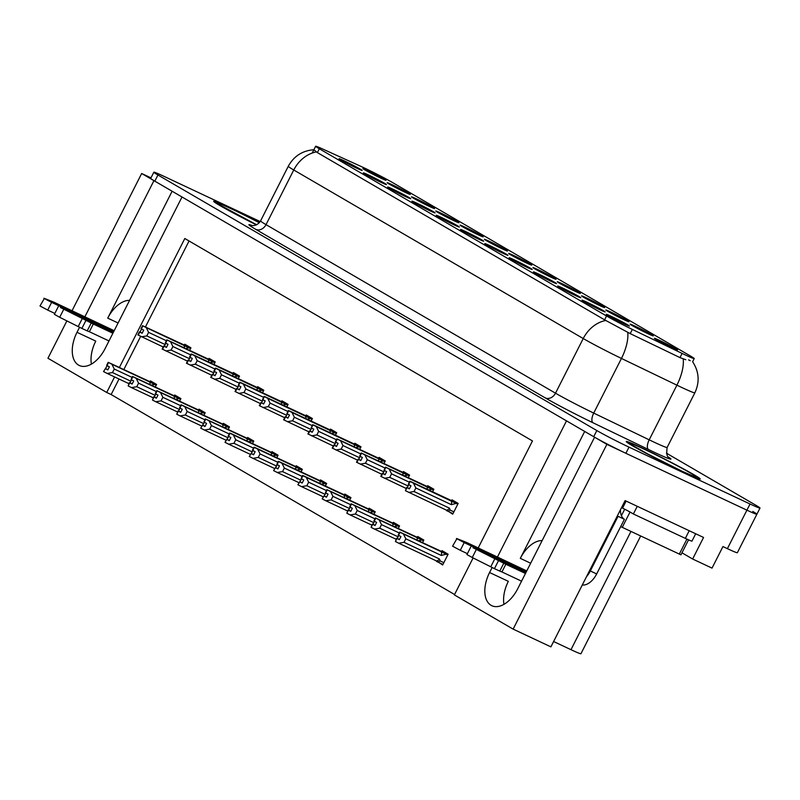 <?xml version="1.0" encoding="UTF-8"?>
<svg xmlns="http://www.w3.org/2000/svg" width="800" height="800" viewBox="0 0 800 800"><rect width="100%" height="100%" fill="white"/><g stroke="black" fill="none" stroke-linecap="round" stroke-linejoin="round"><path stroke-width="1.2" d="M465.51 231.48A12.96 0.54 26.9 0 0 460.52 229.46A12.96 0.54 26.9 0 0 466.74 233.14A12.96 0.54 26.9 0 0 478.66 239.14A12.96 0.54 26.9 0 0 483.63 241.18A12.96 0.54 26.9 0 0 477.69 237.61A12.96 0.54 26.9 0 0 465.51 231.48M489.8 245.63A12.96 0.54 26.9 0 0 484.82 243.61A12.96 0.54 26.9 0 0 491.03 247.29A12.96 0.54 26.9 0 0 502.96 253.29A12.96 0.54 26.9 0 0 507.93 255.33A12.96 0.54 26.9 0 0 501.98 251.76A12.96 0.54 26.9 0 0 489.8 245.63M514.09 259.77A12.96 0.54 26.9 0 0 509.11 257.75A12.96 0.54 26.9 0 0 515.33 261.44A12.96 0.54 26.9 0 0 527.25 267.43A12.96 0.54 26.9 0 0 532.22 269.48A12.96 0.54 26.9 0 0 526.27 265.91A12.96 0.54 26.9 0 0 514.09 259.77M416.47 198.88A12.96 0.54 26.9 0 0 411.49 196.86A12.96 0.54 26.9 0 0 417.7 200.54A12.96 0.54 26.9 0 0 429.63 206.54A12.96 0.54 26.9 0 0 434.6 208.58A12.96 0.54 26.9 0 0 428.65 205.01A12.96 0.54 26.9 0 0 416.47 198.88M489.35 241.32A12.96 0.54 26.9 0 0 484.37 239.3A12.96 0.54 26.9 0 0 490.59 242.98A12.96 0.54 26.9 0 0 502.51 248.98A12.96 0.54 26.9 0 0 507.48 251.02A12.96 0.54 26.9 0 0 501.53 247.45A12.96 0.54 26.9 0 0 489.35 241.32M344.03 160.75A12.96 0.54 26.9 0 0 339.05 158.73A12.96 0.54 26.9 0 0 345.27 162.42A12.96 0.54 26.9 0 0 357.19 168.41A12.96 0.54 26.9 0 0 362.16 170.46A12.96 0.54 26.9 0 0 356.21 166.89A12.96 0.54 26.9 0 0 344.03 160.75M465.06 227.17A12.96 0.54 26.9 0 0 460.08 225.15A12.96 0.54 26.9 0 0 466.29 228.84A12.96 0.54 26.9 0 0 478.22 234.83A12.96 0.54 26.9 0 0 483.18 236.88A12.96 0.54 26.9 0 0 477.24 233.31A12.96 0.54 26.9 0 0 465.06 227.17M392.18 184.73A12.96 0.54 26.9 0 0 387.19 182.72A12.96 0.54 26.9 0 0 393.41 186.4A12.96 0.54 26.9 0 0 405.33 192.4A12.96 0.54 26.9 0 0 410.3 194.44A12.96 0.54 26.9 0 0 404.36 190.87A12.96 0.54 26.9 0 0 392.18 184.73M586.98 302.21A12.96 0.54 26.9 0 0 582 300.19A12.96 0.54 26.9 0 0 588.21 303.87A12.96 0.54 26.9 0 0 600.13 309.87A12.96 0.54 26.9 0 0 605.1 311.91A12.96 0.54 26.9 0 0 599.16 308.34A12.96 0.54 26.9 0 0 586.98 302.21M586.53 297.9A12.96 0.54 26.9 0 0 581.55 295.88A12.96 0.54 26.9 0 0 587.76 299.57A12.96 0.54 26.9 0 0 599.69 305.56A12.96 0.54 26.9 0 0 604.66 307.61A12.96 0.54 26.9 0 0 598.71 304.04A12.96 0.54 26.9 0 0 586.53 297.9M392.62 189.04A12.96 0.54 26.9 0 0 387.64 187.02A12.96 0.54 26.9 0 0 393.85 190.71A12.96 0.54 26.9 0 0 405.78 196.7A12.96 0.54 26.9 0 0 410.75 198.75A12.96 0.54 26.9 0 0 404.8 195.18A12.96 0.54 26.9 0 0 392.62 189.04M635.12 326.19A12.96 0.54 26.9 0 0 630.14 324.17A12.96 0.54 26.9 0 0 636.35 327.86A12.96 0.54 26.9 0 0 648.28 333.85A12.96 0.54 26.9 0 0 653.25 335.9A12.96 0.54 26.9 0 0 647.3 332.33A12.96 0.54 26.9 0 0 635.12 326.19M440.76 213.03A12.96 0.54 26.9 0 0 435.78 211.01A12.96 0.54 26.9 0 0 442 214.69A12.96 0.54 26.9 0 0 453.92 220.69A12.96 0.54 26.9 0 0 458.89 222.73A12.96 0.54 26.9 0 0 452.94 219.16A12.96 0.54 26.9 0 0 440.76 213.03M562.24 283.76A12.96 0.54 26.9 0 0 557.26 281.74A12.96 0.54 26.9 0 0 563.47 285.42A12.96 0.54 26.9 0 0 575.39 291.42A12.96 0.54 26.9 0 0 580.36 293.46A12.96 0.54 26.9 0 0 574.42 289.89A12.96 0.54 26.9 0 0 562.24 283.76M368.33 174.9A12.96 0.54 26.9 0 0 363.35 172.88A12.96 0.54 26.9 0 0 369.56 176.56A12.96 0.54 26.9 0 0 381.48 182.56A12.96 0.54 26.9 0 0 386.45 184.6A12.96 0.54 26.9 0 0 380.51 181.03A12.96 0.54 26.9 0 0 368.33 174.9M513.65 255.46A12.96 0.54 26.9 0 0 508.67 253.45A12.96 0.54 26.9 0 0 514.88 257.13A12.96 0.54 26.9 0 0 526.8 263.12A12.96 0.54 26.9 0 0 531.77 265.17A12.96 0.54 26.9 0 0 525.83 261.6A12.96 0.54 26.9 0 0 513.65 255.46M441.21 217.34A12.96 0.54 26.9 0 0 436.23 215.32A12.96 0.54 26.9 0 0 442.44 219A12.96 0.54 26.9 0 0 454.37 225A12.96 0.54 26.9 0 0 459.34 227.04A12.96 0.54 26.9 0 0 453.39 223.47A12.96 0.54 26.9 0 0 441.21 217.34M537.94 269.61A12.96 0.54 26.9 0 0 532.96 267.59A12.96 0.54 26.9 0 0 539.17 271.27A12.96 0.54 26.9 0 0 551.1 277.27A12.96 0.54 26.9 0 0 556.07 279.31A12.96 0.54 26.9 0 0 550.12 275.74A12.96 0.54 26.9 0 0 537.94 269.61M610.83 312.05A12.96 0.54 26.9 0 0 605.84 310.03A12.96 0.54 26.9 0 0 612.06 313.71A12.96 0.54 26.9 0 0 623.98 319.71A12.96 0.54 26.9 0 0 628.95 321.75A12.96 0.54 26.9 0 0 623.01 318.18A12.96 0.54 26.9 0 0 610.83 312.05M416.92 203.19A12.96 0.54 26.9 0 0 411.94 201.17A12.96 0.54 26.9 0 0 418.15 204.85A12.96 0.54 26.9 0 0 430.07 210.85A12.96 0.54 26.9 0 0 435.04 212.89A12.96 0.54 26.9 0 0 429.1 209.32A12.96 0.54 26.9 0 0 416.92 203.19M659.42 340.34A12.96 0.54 26.9 0 0 654.43 338.32A12.96 0.54 26.9 0 0 660.65 342A12.96 0.54 26.9 0 0 672.57 348A12.96 0.54 26.9 0 0 677.54 350.04A12.96 0.54 26.9 0 0 671.6 346.47A12.96 0.54 26.9 0 0 659.42 340.34M538.39 273.92A12.96 0.54 26.9 0 0 533.41 271.9A12.96 0.54 26.9 0 0 539.62 275.58A12.96 0.54 26.9 0 0 551.55 281.58A12.96 0.54 26.9 0 0 556.51 283.62A12.96 0.54 26.9 0 0 550.57 280.05A12.96 0.54 26.9 0 0 538.39 273.92M562.68 288.06A12.96 0.54 26.9 0 0 557.7 286.05A12.96 0.54 26.9 0 0 563.92 289.73A12.96 0.54 26.9 0 0 575.84 295.72A12.96 0.54 26.9 0 0 580.81 297.77A12.96 0.54 26.9 0 0 574.86 294.2A12.96 0.54 26.9 0 0 562.68 288.06M367.88 170.59A12.96 0.54 26.9 0 0 362.9 168.57A12.96 0.54 26.9 0 0 369.11 172.25A12.96 0.54 26.9 0 0 381.04 178.25A12.96 0.54 26.9 0 0 386.01 180.29A12.96 0.54 26.9 0 0 380.06 176.72A12.96 0.54 26.9 0 0 367.88 170.59M611.27 316.36A12.96 0.54 26.9 0 0 606.29 314.34A12.96 0.54 26.9 0 0 612.5 318.02A12.96 0.54 26.9 0 0 624.43 324.02A12.96 0.54 26.9 0 0 629.4 326.06A12.96 0.54 26.9 0 0 623.45 322.49A12.96 0.54 26.9 0 0 611.27 316.36M363.56 167.6A23.33 0.98 26.9 0 0 360.77 166.31L321.82 148.62A23.33 0.98 26.9 0 0 315.65 146.25A23.33 0.98 26.9 0 0 319.34 148.77L606.54 315.99A23.33 0.98 26.9 0 0 632.34 329.43L682.11 353.42A23.33 0.98 26.9 0 0 694.22 358.58A23.33 0.98 26.9 0 0 690.53 356.06L392.51 182.53A23.33 0.98 26.9 0 0 363.56 167.6M79.57 327.26L77.02 332.3A27.65 16.2 -64.8 0 0 79.29 365.49A27.65 16.2 -64.8 0 0 105.08 348.64L182.02 196.99L566.52 420.87L497.39 557.13M77.02 332.3L95.77 341.11A27.65 16.2 -64.8 0 0 91.39 364.11M594.63 437.23L606.87 444.36L746.92 510.16A25.92 1.09 26.9 0 0 756.88 514.23A25.92 1.09 26.9 0 0 752.77 511.43M150.98 177.87L141.67 173.5L153.95 180.65L84.83 316.9M606.87 444.36L513.13 629.12L550.9 646.86L625.11 500.6L703.56 537.46L692.63 559.01L681.97 552.81M260.2 221.56L163.81 176.27A25.92 1.09 26.9 0 0 153.85 172.21L150.73 178.36A25.92 1.09 26.9 0 0 154.83 181.16L593.71 436.7A25.92 1.09 26.9 0 0 625.88 453.3L746.92 510.16A25.92 1.09 26.9 0 0 756.88 514.23L737.35 552.72A25.92 1.09 26.9 0 1 727.39 548.65L722.95 546.57L712.02 568.12L692.63 559.01M114.59 376.93L106.71 392.47L47.94 358.25L66.89 320.9M71.98 310.87L141.67 173.5M492.14 567.49L489.58 572.52A27.65 16.2 -64.8 0 0 491.86 605.72A27.65 16.2 -64.8 0 0 517.65 588.87L594.59 437.21M478.13 548.08L532.48 440.94L184.81 238.51L119.4 367.44M513.13 629.12L454.37 594.9L473.12 557.94M640.67 536.01L580.93 653.75A25.92 1.09 -153.1 0 1 570.98 649.68L553.61 641.52M119.02 379.02L111.14 394.55L454.57 594.52M111.14 394.55L106.71 392.47M189.06 240.98L145.46 326.9M140.66 336.37L123.84 369.53M301.06 471.91L302.36 469.34L296.22 465.76L295.82 466.56M349.65 500.2L350.95 497.63L344.81 494.06L344.41 494.85M373.94 514.35L375.24 511.78L369.1 508.2L368.7 508.99M398.23 528.49L399.54 525.92L393.4 522.35L393 523.14M422.53 542.64L423.83 540.07L417.69 536.49L417.29 537.29M325.35 486.05L326.66 483.48L320.52 479.91L320.11 480.7M276.76 457.76L278.07 455.19L271.93 451.62L271.52 452.41M252.47 443.62L253.77 441.05L247.63 437.47L247.23 438.27M228.17 429.47L229.48 426.9L223.34 423.33L222.93 424.12M203.88 415.32L205.18 412.75L199.04 409.18L198.64 409.97M179.58 401.18L180.89 398.61L174.75 395.03L174.35 395.83M155.29 387.03L156.59 384.46L150.45 380.89L150.05 381.68M436.7 561.05L442.66 564.99L448.13 554.21L441.99 550.64L441.59 551.43M335.39 435.26L336.69 432.69L330.55 429.11L330.15 429.91M383.98 463.55L385.28 460.98L379.14 457.4L378.74 458.2M408.27 477.69L409.57 475.12L403.43 471.55L403.03 472.34M432.56 491.84L433.87 489.27L427.73 485.69L427.33 486.49M359.68 449.4L360.99 446.83L354.85 443.26L354.44 444.05M311.09 421.11L312.4 418.54L306.26 414.97L305.85 415.76M286.8 406.96L288.1 404.39L281.96 400.82L281.56 401.61M262.5 392.82L263.81 390.25L257.67 386.67L257.27 387.47M238.21 378.67L239.51 376.1L233.37 372.53L232.97 373.32M213.91 364.53L215.22 361.96L209.08 358.38L208.68 359.18M189.62 350.38L190.92 347.81L184.78 344.24L184.38 345.03M446.74 510.26L452.7 514.19L458.16 503.42L452.02 499.84L451.62 500.63M452.98 513.64L446.56 510.62M442.94 564.43L436.52 561.42M172.13 191.23L107.74 318.14L118.09 323M129.58 300.36A27.65 16.2 -64.8 0 0 107.74 318.14M584.69 431.46L520.31 558.36A27.65 16.2 115.2 0 1 542.14 540.58M503.96 604.33A27.65 16.2 115.2 0 1 508.34 581.34L489.58 572.52M256.43 224.86A41.04 1.72 -153.1 0 1 214.04 201.46A41.04 1.72 -153.1 0 1 229.81 207.9A41.04 1.72 -153.1 0 1 259.44 222.61A41.47 1.74 26.9 0 0 229.59 207.77A41.47 1.74 26.9 0 0 213.66 201.26A41.47 1.74 26.9 0 0 256.41 224.87M642.16 447.99A41.47 1.74 26.9 0 0 626.23 441.49A41.47 1.74 26.9 0 0 645.69 453.1A41.47 1.74 26.9 0 0 684.26 472.51A41.47 1.74 26.9 0 0 700.19 479.01A41.47 1.74 26.9 0 0 680.73 467.4A41.47 1.74 26.9 0 0 642.16 447.99M685.79 359.73L679.98 357.61L630.21 333.62L604.59 319.83L317.39 152.6L313.87 149.75M688.59 359.9L690.22 360.7M153.85 172.21A25.92 1.09 26.9 0 0 157.95 175L596.83 430.55A25.92 1.09 26.9 0 0 629 447.14L750.04 504A25.92 1.09 26.9 0 0 760 508.07A25.92 1.09 26.9 0 0 755.9 505.27L666.4 453.16M409.49 488.67L406.66 487.43L409.39 488.86L410.96 485.78L408.58 484.56L410.14 481.48L413.47 483.19L415.85 487.99L414.05 491.53L449.52 508.19L450.15 510.11L448.46 511.12L405.46 490.72L406.66 487.43M457.87 504L410.14 481.48M457.78 504.16L413.47 483.19M456.19 503.41L451.31 504.65L415.85 487.99M458.04 503.65L410.67 481.55L454.92 502.51M457.96 503.81L454.93 502.5M408.79 484.67L407.29 487.63M451.31 504.65A5.87 3.44 -64.8 0 0 451.35 500.98M414.05 491.53L408.79 492.42M405.46 490.72L407.02 487.64M449.52 508.19A5.87 3.44 115.2 0 1 446.67 510.22M409.78 481.27L408.31 484.41L410.05 481.43M409.87 481.33L408.31 484.41M448.01 554.45L399.75 532.07L447.93 554.61M399.84 532.13L398.18 535.15L399.75 532.07M398.75 535.47L397.25 538.43L396.62 538.23L395.42 541.52L396.98 538.44L399.36 539.65L400.92 536.58L398.28 535.21M398.45 535.31L400.01 532.23L403.44 533.98L405.81 538.79L404.02 542.32L439.48 558.98A5.87 3.44 115.2 0 1 436.63 561.02L438.56 561.98M398.54 535.36L400.11 532.28M447.83 554.8L400.01 532.23M439.48 558.98L440.12 560.91L438.42 561.92M404.02 542.32L398.75 543.22L436.63 561.02M395.42 541.52L398.75 543.22M403.44 533.98L441.32 551.78A5.87 3.44 115.2 0 1 441.28 555.45L405.81 538.79M441.32 551.78L446.16 554.21L441.28 555.45M446.16 554.21L447.75 554.96M397.25 538.43L399.46 539.46M385.2 474.52L382.36 473.29L385.1 474.71L386.66 471.63L384.29 470.42L385.85 467.34L389.18 469.04L391.55 473.84L389.76 477.38L408.11 486M433.57 489.86L385.85 467.34M433.49 490.02L389.18 469.04M431.9 489.27L428.51 489.94M409.32 482.19L391.55 473.84M382.36 473.29L380.8 476.37L406.14 488.45M433.75 489.51L385.49 467.13L433.67 489.67M384.5 470.52L382.99 473.49M427.25 489.34A5.87 3.44 -64.8 0 0 427.06 486.84M389.76 477.38L384.49 478.28M381.16 476.58L382.72 473.5M385.49 467.13L384.02 470.26L385.76 467.28M385.58 467.18L384.02 470.26M360.9 460.37L358.07 459.14L360.8 460.56L362.37 457.49L359.99 456.27L361.55 453.19L364.88 454.89L367.26 459.7L365.46 463.24L383.82 471.86M409.28 475.71L361.55 453.19M409.2 475.87L364.88 454.89M407.6 475.12L404.22 475.79M385.02 468.04L367.26 459.7M358.07 459.14L356.51 462.22L381.85 474.3M409.45 475.36L361.19 452.98L409.37 475.52M360.2 456.38L358.7 459.34M402.95 475.2A5.87 3.44 -64.8 0 0 402.76 472.69M365.46 463.24L360.2 464.13M356.87 462.43L358.43 459.35M361.19 452.98L359.72 456.12L361.46 453.14M361.29 453.04L359.72 456.12M336.61 446.23L333.77 445L336.51 446.42L338.07 443.34L335.7 442.13L337.26 439.05L340.59 440.75L342.96 445.55L341.17 449.09L359.53 457.71M384.98 461.56L337.26 439.05M384.9 461.72L340.59 440.75M383.31 460.98L379.92 461.64M360.73 453.9L342.96 445.55M333.77 445L332.21 448.07L357.55 460.16M385.16 461.21L336.9 438.84L385.08 461.37M335.91 442.23L334.41 445.19M378.66 461.05A5.87 3.44 -64.8 0 0 378.47 458.54M341.17 449.09L335.9 449.99M332.57 448.28L334.13 445.2M336.9 438.84L335.34 441.92L337.17 438.99M336.99 438.89L335.43 441.97M423.71 540.3L375.45 517.93L423.63 540.46M375.54 517.98L373.89 521.01L375.45 517.93M374.46 521.32L372.96 524.28L372.33 524.08L371.13 527.37L372.69 524.29L375.06 525.51L376.63 522.43L373.98 521.06M374.16 521.16L375.72 518.08L379.14 519.84L381.52 524.64L379.72 528.18L398.08 536.8M374.25 521.22L375.81 518.14M423.54 540.65L375.72 518.08M379.72 528.18L374.46 529.08L396.11 539.25M371.13 527.37L374.46 529.08M379.14 519.84L417.02 537.63A5.87 3.44 115.2 0 1 417.21 540.14M399.28 532.99L381.52 524.64M417.02 537.63L421.86 540.06L418.48 540.73M421.86 540.06L423.45 540.81M372.96 524.28L375.16 525.32M399.42 526.16L351.16 503.78L399.34 526.32M351.25 503.83L349.69 506.91L351.16 503.78M350.17 507.18L348.66 510.14L348.03 509.94L346.83 513.23L348.39 510.15L350.77 511.36L352.33 508.28L349.69 506.91M349.86 507.02L351.43 503.94L354.85 505.69L357.22 510.5L355.43 514.03L373.78 522.66M349.96 507.07L351.52 503.99M399.24 526.51L351.43 503.94M355.43 514.03L350.16 514.93L371.81 525.1M346.83 513.23L350.16 514.93M354.85 505.69L392.73 523.49A5.87 3.44 115.2 0 1 392.92 525.99M374.99 518.84L357.22 510.5M392.73 523.49L397.57 525.92L394.18 526.59M397.57 525.92L399.16 526.67M348.66 510.14L350.87 511.17M375.12 512.01L326.86 489.63L375.04 512.17M326.96 489.69L325.39 492.77L326.86 489.63M325.87 493.03L322.18 498.87L324.1 496L326.47 497.22L328.04 494.14L325.57 492.87L327.13 489.79L330.55 491.55L332.93 496.35L331.13 499.89L349.49 508.51M325.66 492.92L327.22 489.84M374.95 512.36L327.13 489.79M331.13 499.89L325.87 500.78L347.52 510.96M322.54 499.08L325.87 500.78M330.55 491.55L368.43 509.34A5.87 3.44 115.2 0 1 368.62 511.85M350.69 504.7L332.93 496.35M368.43 509.34L373.27 511.77L369.89 512.44M373.27 511.77L374.87 512.52M324.37 495.99L326.57 497.03M350.83 497.87L303.45 475.77L347.71 496.73M302.66 475.54L301.1 478.62L302.57 475.49M301.58 478.89L297.88 484.73L299.8 481.86L302.18 483.07L303.74 479.99L301.27 478.72L302.84 475.64L306.26 477.4L308.63 482.2L306.84 485.74L325.19 494.36M301.37 478.78L302.93 475.7M350.65 498.22L302.84 475.64M350.75 498.03L347.72 496.71M306.84 485.74L301.57 486.64L323.22 496.81M298.24 484.94L301.57 486.64M306.26 477.4L344.14 495.2A5.87 3.44 115.2 0 1 344.33 497.7M326.4 490.55L308.63 482.2M344.14 495.2L348.98 497.63L345.59 498.3M348.98 497.63L350.57 498.38M300.08 481.85L302.28 482.88M54.83 313.43L47.72 310.09L51.63 302.39L113.74 331.57M108.99 340.94L89.37 331.73L93.28 324.03L112.89 333.25M113.34 332.37L60.4 307.5L93.28 324.03M89.37 331.73L87.21 330.89L91.12 323.19M85.79 320.72L81.88 328.42L59.69 317.29L54.37 314.33L58.28 306.63M81.88 328.42L87.21 330.89M82.11 318.88L78.2 326.58M114.19 330.7L53.97 302.2L44.38 298.4L40 305.96L47.72 310.09M51.63 302.39L43.91 298.27M467.4 553.65L460.29 550.31L464.19 542.62L526.31 571.8M626.12 501.07L622.56 508.1L621.55 507.62M637.26 506.31L633.37 513.97A17.28 0.72 26.9 0 0 628 510.96M624.86 509.29A17.28 0.72 26.9 0 0 622.56 508.1M689.22 530.72L685.34 538.38L633.37 513.97M685.34 538.38A17.28 0.72 26.9 0 0 691.98 541.09L695.7 533.76M582.29 584.99A17.28 10.12 -64.8 0 0 596.67 573.94L624.4 519.28L618.06 516.31A17.28 10.12 115.2 0 1 617.38 515.84M586.54 576.63A17.28 10.12 -64.8 0 0 590.33 570.96L618.06 516.31M620.47 509.73A17.28 10.12 -64.8 0 0 624.4 519.28M521.55 581.17L501.94 571.95L505.84 564.26L525.46 573.47M525.9 572.59L472.96 547.72L505.84 564.26M501.94 571.95L499.78 571.11L503.69 563.42M498.36 560.95L494.45 568.65L472.26 557.51L466.94 554.56L470.84 546.86M494.45 568.65L499.78 571.11M494.67 559.1L490.77 566.8M526.75 570.92L466.54 542.42L456.94 538.62L452.57 546.19L460.29 550.31M464.19 542.62L456.47 538.49M642.38 448.12A41.04 1.72 -153.1 0 1 680.55 467.33A41.04 1.72 -153.1 0 1 699.81 478.82A41.04 1.72 -153.1 0 1 684.04 472.38A41.04 1.72 -153.1 0 1 645.87 453.17A41.04 1.72 -153.1 0 1 626.61 441.68A41.04 1.72 -153.1 0 1 642.38 448.12M620.69 526.6L680.95 554.83L688.55 539.85M621.42 515.67L624.7 509.21L630.06 511.97M312.31 432.08L309.48 430.85L312.22 432.27L313.78 429.19L311.4 427.98L312.96 424.9L316.3 426.6L318.67 431.41L316.88 434.94L335.23 443.57M360.69 447.42L312.96 424.9M360.61 447.58L316.3 426.6M359.01 446.83L355.63 447.5M336.44 439.75L318.67 431.41M309.48 430.85L307.92 433.93L333.26 446.01M360.87 447.07L313.49 424.97L357.75 445.93M360.78 447.23L357.75 445.91M311.61 428.09L310.11 431.05M354.36 446.9A5.87 3.44 -64.8 0 0 354.18 444.4M316.88 434.94L311.61 435.84M308.28 434.14L309.84 431.06M312.6 424.69L311.32 427.91M311.4 427.98L312.87 424.85M312.7 424.74L311.13 427.82M288.02 417.94L285.19 416.7L287.92 418.13L289.48 415.05L287.11 413.83L288.67 410.75L292 412.46L294.38 417.26L292.58 420.8L310.94 429.42M336.39 433.27L288.67 410.75M336.31 433.43L292 412.46M334.72 432.68L331.33 433.35M312.14 425.61L294.38 417.26M285.19 416.7L283.62 419.78L308.96 431.87M336.57 432.92L289.19 410.82L333.45 431.78M336.49 433.08L333.46 431.77M287.32 413.94L285.82 416.9M330.07 432.76A5.87 3.44 -64.8 0 0 329.88 430.25M292.58 420.8L287.31 421.69M283.98 419.99L285.55 416.91M288.31 410.55L287.02 413.76M287.11 413.83L288.58 410.7M288.4 410.6L286.84 413.68M263.72 403.79L260.89 402.56L263.63 403.98L265.19 400.9L262.81 399.69L264.38 396.61L267.71 398.31L270.08 403.11L268.29 406.65L286.64 415.27M312.1 419.13L264.38 396.61M312.02 419.29L267.71 398.31M310.42 418.54L307.04 419.21M287.85 411.46L270.08 403.11M260.89 402.56L259.33 405.64L284.67 417.72M312.28 418.78L264.9 396.68L309.16 417.64M312.2 418.94L309.17 417.62M263.02 399.8L261.52 402.76M305.78 418.61A5.87 3.44 -64.8 0 0 305.59 416.11M268.29 406.65L263.02 407.55M259.69 405.85L261.25 402.77M264.02 396.4L262.73 399.62M262.81 399.69L264.28 396.56M264.11 396.45L262.55 399.53M326.54 483.72L279.16 461.62L323.42 482.58M278.37 461.4L276.8 464.48L278.27 461.34M277.28 464.74L273.59 470.58L275.51 467.71L277.89 468.93L279.45 465.85L276.98 464.58L278.54 461.5L281.97 463.25L284.34 468.06L282.54 471.6L300.9 480.22M277.07 464.63L278.63 461.55M326.36 484.07L278.54 461.5M326.45 483.88L323.42 482.56M282.54 471.6L277.28 472.49L298.93 482.66M273.95 470.79L277.28 472.49M281.97 463.25L319.85 481.05A5.87 3.44 115.2 0 1 320.03 483.56M302.1 476.4L284.34 468.06M319.85 481.05L324.68 483.48L321.3 484.15M324.68 483.48L326.28 484.23M275.78 467.7L277.98 468.73M302.24 469.57L254.86 447.47L299.12 468.43M254.07 447.25L252.42 450.28L253.98 447.2M252.99 450.59L249.29 456.43L251.22 453.56L253.59 454.78L255.15 451.7L252.69 450.43L254.25 447.35L257.67 449.11L260.05 453.91L258.25 457.45L276.61 466.07M252.78 450.49L254.34 447.41M302.06 469.92L254.25 447.35M302.16 469.73L299.13 468.42M258.25 457.45L252.98 458.35L274.63 468.52M249.65 456.64L252.98 458.35M257.67 449.11L295.55 466.9A5.87 3.44 115.2 0 1 295.74 469.41M277.81 462.26L260.05 453.91M295.55 466.9L300.39 469.34L297 470M300.39 469.34L301.98 470.08M251.49 453.55L253.69 454.59M277.95 455.43L230.57 433.33L274.83 454.29M229.78 433.1L228.12 436.13L229.69 433.05M228.69 436.45L225 442.29L226.92 439.42L229.3 440.63L230.86 437.55L228.39 436.29L229.95 433.21L233.38 434.96L235.75 439.77L233.96 443.3L252.31 451.93M228.48 436.34L230.05 433.26M277.77 455.78L229.95 433.21M277.87 455.59L274.83 454.27M233.96 443.3L228.69 444.2L250.34 454.37M225.36 442.5L228.69 444.2M233.38 434.96L271.26 452.76A5.87 3.44 115.2 0 1 271.45 455.26M253.52 448.11L235.75 439.77M271.26 452.76L276.09 455.19L272.71 455.86M276.09 455.19L277.69 455.94M227.19 439.41L229.39 440.44M239.43 389.64L236.6 388.41L239.33 389.84L240.89 386.76L238.52 385.54L240.08 382.46L243.41 384.17L245.79 388.97L243.99 392.51L262.35 401.13M287.8 404.98L240.08 382.46M287.72 405.14L243.41 384.17M286.13 404.39L282.74 405.06M263.55 397.31L245.79 388.97M236.6 388.41L235.03 391.49L260.38 403.57M287.98 404.63L240.61 382.53L284.86 403.49M287.9 404.79L284.87 403.47M238.73 385.65L237.23 388.61M281.48 404.47A5.87 3.44 -64.8 0 0 281.29 401.96M243.99 392.51L238.73 393.4M235.39 391.7L236.96 388.62M239.72 382.25L238.43 385.47M238.52 385.54L239.99 382.41M239.81 382.31L238.25 385.39M215.13 375.5L212.3 374.27L215.04 375.69L216.6 372.61L214.22 371.4L215.79 368.32L219.12 370.02L221.49 374.82L219.7 378.36L238.05 386.98M263.51 390.84L215.79 368.32M263.43 390.99L219.12 370.02M261.84 390.25L258.45 390.91M239.26 383.17L221.49 374.82M212.3 374.27L210.74 377.35L236.08 389.43M263.69 390.48L216.31 368.39L260.57 389.34M263.61 390.64L260.58 389.33M214.43 371.5L212.93 374.46M257.19 390.32A5.87 3.44 -64.8 0 0 257 387.82M219.7 378.36L214.43 379.26M211.1 377.55L212.66 374.48M215.43 368.11L213.86 371.19L215.69 368.26M215.52 368.16L213.96 371.24M190.84 361.35L188.01 360.12L190.74 361.54L192.31 358.46L189.93 357.25L191.49 354.17L194.82 355.87L197.2 360.68L195.4 364.21L213.76 372.84M239.22 376.69L191.49 354.17M239.13 376.85L194.82 355.87M237.54 376.1L234.16 376.77M214.96 369.02L197.2 360.68M188.01 360.12L186.45 363.2L211.79 375.28M239.39 376.34L192.02 354.24L236.27 375.2M239.31 376.5L236.28 375.18M190.14 357.36L188.64 360.32M232.89 376.17A5.87 3.44 -64.8 0 0 232.7 373.67M195.4 364.21L190.14 365.11M186.81 363.41L188.37 360.33M191.13 353.96L189.57 357.04L191.4 354.12M191.22 354.02L189.66 357.09M166.55 347.21L163.71 345.97L166.45 347.4L168.01 344.32L165.63 343.1L167.2 340.03L170.53 341.73L172.9 346.53L171.11 350.07L189.46 358.69M214.92 362.54L167.2 340.03M214.84 362.7L170.53 341.73M213.25 361.95L209.86 362.62M190.67 354.88L172.9 346.53M163.71 345.97L162.15 349.05L187.49 361.14M215.1 362.19L166.84 339.82L215.02 362.35M165.85 343.21L164.34 346.17M208.6 362.03A5.87 3.44 -64.8 0 0 208.41 359.52M171.11 350.07L165.84 350.97M162.51 349.26L164.07 346.18M166.84 339.82L165.28 342.9L167.11 339.97M166.93 339.87L165.37 342.95M142.25 333.06L139.42 331.83L142.15 333.25L143.72 330.17L141.34 328.96L142.9 325.88L146.23 327.58L148.61 332.38L146.81 335.92L165.17 344.55M190.63 348.4L142.9 325.88M190.55 348.56L146.23 327.58M188.95 347.81L185.57 348.48M166.37 340.73L148.61 332.38M139.42 331.83L137.86 334.91L163.2 346.99M190.8 348.05L142.54 325.67L190.72 348.21M141.55 329.07L140.05 332.03M184.3 347.88A5.87 3.44 -64.8 0 0 184.11 345.38M146.81 335.92L141.55 336.82M138.22 335.12L139.78 332.04M142.54 325.67L140.98 328.75L142.81 325.83M142.64 325.72L141.07 328.8M253.65 441.28L205.39 418.91L253.57 441.44M205.48 418.96L203.92 422.04L205.39 418.91M204.4 422.3L200.7 428.14L202.63 425.27L205 426.49L206.56 423.41L204.1 422.14L205.66 419.06L209.08 420.82L211.46 425.62L209.66 429.16L228.02 437.78M204.19 422.19L205.75 419.11M253.47 441.63L205.66 419.06M209.66 429.16L204.4 430.05L226.05 440.23M201.06 428.35L204.4 430.05M209.08 420.82L246.96 438.61A5.87 3.44 115.2 0 1 247.15 441.12M229.22 433.97L211.46 425.62M246.96 438.61L251.8 441.04L248.41 441.71M251.8 441.04L253.39 441.79M202.9 425.26L205.1 426.3M229.36 427.14L181.1 404.76L229.28 427.3M181.19 404.81L179.53 407.84L181.1 404.76M180.1 408.16L178.6 411.12L177.97 410.92L176.77 414.21L178.33 411.13L180.71 412.34L182.27 409.26L179.63 407.89M179.8 407.99L181.36 404.92L184.79 406.67L187.16 411.47L185.37 415.01L203.72 423.64M179.89 408.05L181.46 404.97M229.18 427.49L181.36 404.92M185.37 415.01L180.1 415.91L201.75 426.08M176.77 414.21L180.1 415.91M184.79 406.67L222.67 424.47A5.87 3.44 115.2 0 1 222.86 426.97M204.93 419.82L187.16 411.47M222.67 424.47L227.51 426.9L224.12 427.57M227.51 426.9L229.1 427.65M178.6 411.12L180.8 412.15M205.06 412.99L156.8 390.61L204.98 413.15M156.89 390.67L155.24 393.69L156.8 390.61M155.81 394.01L154.31 396.97L153.68 396.77L152.47 400.06L154.04 396.98L156.41 398.2L157.98 395.12L155.33 393.75M155.51 393.85L157.07 390.77L160.49 392.53L162.87 397.33L161.07 400.87L179.43 409.49M155.6 393.9L157.16 390.82M204.88 413.34L157.07 390.77M161.07 400.87L155.81 401.76L177.46 411.93M152.47 400.06L155.81 401.76M160.49 392.53L198.37 410.32A5.87 3.44 115.2 0 1 198.56 412.83M180.63 405.67L162.87 397.33M198.37 410.32L203.21 412.75L199.83 413.42M203.21 412.75L204.8 413.5M154.31 396.97L156.51 398M180.77 398.84L132.51 376.47L180.69 399M132.6 376.52L131.04 379.6L132.51 376.47M131.52 379.86L130.01 382.82L129.38 382.63L128.18 385.91L129.74 382.84L132.12 384.05L133.68 380.97L131.04 379.6M131.21 379.7L132.77 376.62L136.2 378.38L138.57 383.18L136.78 386.72L155.13 395.34M131.3 379.76L132.87 376.68M180.59 399.2L132.77 376.62M136.78 386.72L131.51 387.62L153.16 397.79M128.18 385.91L131.51 387.62M136.2 378.38L174.08 396.18A5.87 3.44 115.2 0 1 174.27 398.68M156.34 391.53L138.57 383.18M174.08 396.18L178.92 398.61L175.53 399.27M178.92 398.61L180.51 399.35M130.01 382.82L132.22 383.86M156.47 384.7L108.21 362.32L156.39 384.86M108.31 362.38L106.65 365.4L108.21 362.32M107.22 365.72L103.53 371.56L105.45 368.69L107.82 369.9L109.39 366.82L106.92 365.56L108.48 362.48L111.9 364.23L114.28 369.04L112.48 372.57L130.84 381.2M107.01 365.61L108.57 362.53M156.3 385.05L108.48 362.48M112.48 372.57L107.22 373.47L128.87 383.64M103.89 371.77L107.22 373.47M111.9 364.23L149.78 382.03A5.87 3.44 115.2 0 1 149.97 384.54M132.04 377.38L114.28 369.04M149.78 382.03L154.62 384.46L151.24 385.13M154.62 384.46L156.22 385.21M105.72 368.68L107.92 369.71M727.39 548.65L750.04 504M570.98 649.68L630.96 531.45M632.34 329.43L630.21 333.62M606.54 315.99L604.59 319.83M682.11 353.42L679.98 357.61M319.34 148.77L317.39 152.6M520.31 558.36L530.66 563.22M668.47 457.07A43.2 1.81 -153.1 0 1 654.33 452.3A43.2 1.81 -153.1 0 1 648.5 449.52L593.04 422.79A43.2 1.81 -153.1 0 1 545.26 397.91L255.79 229.37A43.2 1.81 -153.1 0 1 252.03 225.51M683.2 358.9A30.24 13.2 115.7 0 1 676.91 385.17L649.19 439.83A34.56 1.45 26.9 0 0 653.85 442.05A34.56 1.45 26.9 0 0 667.13 447.47C666.37 453.64 666.94 456.96 668.84 457.42M692.62 361.72C699.1 371.66 699.84 382.03 694.86 392.81A34.56 1.45 -153.1 0 1 681.58 387.39A34.56 1.45 -153.1 0 1 676.91 385.17L621.45 358.44A34.56 1.45 -153.1 0 1 583.23 338.54L293.76 169.99A30.24 24.47 -59.8 0 1 316.36 151.92M605.83 320.47A30.24 24.47 120.2 0 0 583.23 338.54L555.5 393.19A34.56 1.45 26.9 0 0 593.72 413.09L649.19 439.83A8.64 3.77 -64.3 0 0 648.5 449.52M627.75 332.29A30.24 13.2 115.7 0 1 621.45 358.44L593.72 413.09A8.64 3.77 -64.3 0 0 593.04 422.79M255.79 229.37A8.64 6.99 -59.8 0 0 266.03 224.64L293.76 169.99A34.56 1.45 -153.1 0 1 288.29 166.26L260.56 220.92A34.56 1.45 26.9 0 0 266.03 224.64L555.5 393.19A8.64 6.99 -59.8 0 1 545.26 397.91M157.95 175L154.83 181.16M596.83 430.55L593.71 436.7M629 447.14L625.88 453.3M450.15 510.11L453.88 511.86M440.12 560.91L443.84 562.66M63.6 309.59L59.69 317.29M596.67 573.94L590.33 570.96M476.17 549.81L472.26 557.51M240.75 216.68A33.1 1.39 -153.1 0 1 256.7 224.73M256.62 224.77A37.15 1.56 -153.1 0 1 220.03 205.2A37.15 1.56 -153.1 0 1 231.78 209.04A37.15 1.56 -153.1 0 1 259.32 222.74M653.31 456.9A33.1 1.39 -153.1 0 1 671.76 466.26M644.35 449.27A37.15 1.56 -153.1 0 1 690.46 473.05A37.15 1.56 -153.1 0 1 682.07 471.23A37.15 1.56 -153.1 0 1 635.96 447.45A37.15 1.56 -153.1 0 1 644.35 449.27M679.29 554.16L686.92 539.11M622.25 527.36L630.02 512.05M694.22 358.58L692.62 361.74M315.65 146.25L312.19 153.06M313.92 149.73C302.41 150.63 293.87 156.14 288.29 166.26M760 508.07L756.88 514.23M694.86 392.81L667.13 447.47M260.56 220.92C256.48 227.34 250.03 225.26 251.52 225.41M256.63 224.76L218.94 204.49M694.47 476.65L681.95 471.17L647.67 453.92L631.51 444.71"/></g></svg>
